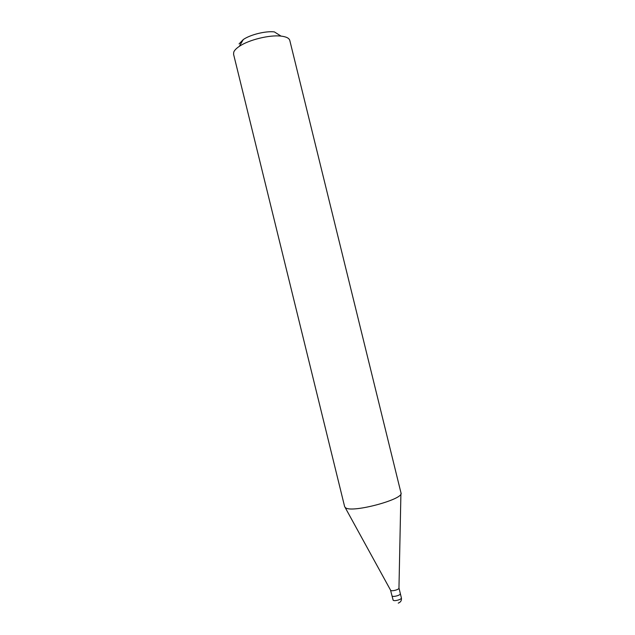 <?xml version="1.0" encoding="UTF-8"?>
<svg xmlns="http://www.w3.org/2000/svg" width="635" height="635" viewBox="0 0 635 635"><rect width="100%" height="100%" fill="white"/><g stroke="black" fill="none" stroke-linecap="round" stroke-linejoin="round"><path stroke-width="0.95" d="M400.121 593.336L400.344 593.646C400.947 595.106 393.43 597.273 392.112 596.019L392.112 596.019C393.43 597.273 400.947 595.106 400.344 593.646L401.383 597.868C401.995 599.353 394.478 601.528 393.152 600.25L390.517 590.082L345.162 507.524M400.344 593.646L398.963 588.01C399.558 589.431 392.041 591.598 390.723 590.367L390.517 590.082M344.67 506.762L345.67 507.865C352.687 513.112 404.519 499.062 400.995 492.935L289.798 40.45C289.155 38.156 286.234 36.711 281.035 36.108C269.669 34.703 248.745 39.838 239.331 46.347C236.331 48.363 234.482 50.276 233.767 52.086L233.577 54.261L344.67 506.762M281.035 36.108L274.376 31.909C265.835 30.821 250.349 34.623 243.284 39.545L239.077 43.918M398.256 603.115C400.717 602.21 401.757 600.464 401.383 597.868M398.963 588.002L400.907 493.832M243.284 39.545L239.331 46.347"/></g></svg>
